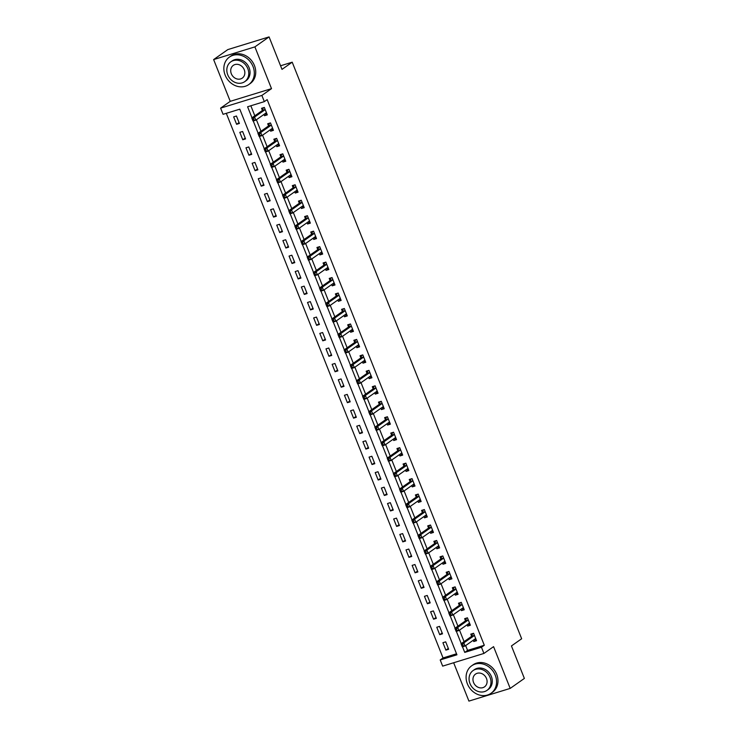 <?xml version="1.0" encoding="UTF-8"?>
<svg xmlns="http://www.w3.org/2000/svg" width="738" height="738" viewBox="0 0 738 738"><rect width="100%" height="100%" fill="white"/><g stroke="black" fill="none" stroke-linecap="round" stroke-linejoin="round"><path stroke-width="1.11" d="M465.66 645.593L467.569 650.399L484.303 645.252L481.462 647.254L483.925 653.444L442.662 666.128L440.199 659.947L456.933 654.8L239.795 109.169L223.07 114.316L220.607 108.126L261.87 95.433L264.333 101.623L247.599 106.77L251.99 117.794M230.247 101.337L271.51 88.643L254.896 46.881L269.075 36.9L227.811 49.594L213.633 59.575L230.247 101.337L220.607 108.126M453.658 662.752L468.925 701.1L510.189 688.406L493.574 646.645L483.925 653.444M226.298 113.32L443.04 657.945L440.199 659.947M254.896 46.881L213.633 59.575M269.075 36.9L281.999 69.381L292.211 62.186L521.655 638.757L511.443 645.944L524.367 678.425L510.189 688.406M443.04 657.945L456.527 653.794M448.658 649.274L445.706 641.848L442.92 642.706L445.872 650.132L448.658 649.274M442.505 633.813L439.553 626.387L436.767 627.245L439.719 634.671L442.505 633.813M436.352 618.343L433.4 610.916L430.605 611.774L433.566 619.2L436.352 618.343M430.199 602.881L427.237 595.455L424.451 596.313L427.403 603.739L430.199 602.881M424.046 587.411L421.084 579.985L418.298 580.843L421.25 588.269L424.046 587.411M417.883 571.95L414.931 564.524L412.145 565.382L415.097 572.808L417.883 571.95M411.73 556.48L408.778 549.054L405.992 549.911L408.944 557.338L411.73 556.48M405.577 541.019L402.625 533.592L399.839 534.45L402.791 541.876L405.577 541.019M399.424 525.548L396.472 518.122L393.677 518.98L396.638 526.406L399.424 525.548M393.271 510.087L390.31 502.661L387.524 503.519L390.476 510.945L393.271 510.087M387.118 494.617L384.157 487.191L381.371 488.049L384.323 495.475L387.118 494.617M380.956 479.156L378.004 471.73L375.218 472.588L378.17 480.014L380.956 479.156M374.803 463.685L371.851 456.259L369.065 457.117L372.017 464.543L374.803 463.685M368.649 448.224L365.697 440.798L362.911 441.656L365.863 449.082L368.649 448.224M362.496 432.754L359.544 425.328L356.749 426.186L359.71 433.612L362.496 432.754M356.343 417.293L353.391 409.867L350.596 410.725L353.557 418.151L356.343 417.293M350.19 401.823L347.229 394.396L344.443 395.254L347.395 402.68L350.19 401.823M344.028 386.361L341.076 378.935L338.29 379.793L341.242 387.21L344.028 386.361M337.875 370.891L334.923 363.465L332.137 364.323L335.089 371.749L337.875 370.891M331.722 355.43L328.77 348.004L325.984 348.862L328.936 356.279L331.722 355.43M325.569 339.96L322.617 332.534L319.822 333.391L322.783 340.818L325.569 339.96M319.416 324.489L316.464 317.072L313.668 317.93L316.63 325.347L319.416 324.489M313.263 309.028L310.301 301.602L307.515 302.46L310.467 309.886L313.263 309.028M307.1 293.558L304.148 286.141L301.362 286.999L304.314 294.416L307.1 293.558M300.947 278.097L297.995 270.671L295.209 271.529L298.161 278.955L300.947 278.097M294.794 262.627L291.842 255.21L289.056 256.068L292.008 263.484L294.794 262.627M288.641 247.165L285.689 239.739L282.894 240.597L285.855 248.023L288.641 247.165M282.488 231.695L279.536 224.278L276.741 225.136L279.702 232.553L282.488 231.695M276.335 216.234L273.374 208.808L270.588 209.666L273.54 217.092L276.335 216.234M270.173 200.764L267.221 193.347L264.435 194.205L267.387 201.622L270.173 200.764M264.019 185.303L261.067 177.876L258.282 178.734L261.234 186.161L264.019 185.303M257.866 169.832L254.914 162.415L252.128 163.273L255.08 170.69L257.866 169.832M251.713 154.371L248.761 146.945L245.966 147.803L248.927 155.229L251.713 154.371M245.56 138.901L242.608 131.484L239.813 132.342L242.774 139.759L245.56 138.901M239.407 123.44L236.446 116.014L233.66 116.872L236.612 124.298L239.407 123.44M484.303 645.252L267.165 99.621L264.333 101.623M250.837 105.774L254.822 115.801M256.4 119.75L260.984 131.263M262.553 135.22L267.138 146.733M268.706 150.681L273.291 162.194M274.868 166.151L279.444 177.664M281.021 181.613L285.597 193.125M287.174 197.083L291.75 208.596M293.327 212.544L297.912 224.057M299.48 228.014L304.065 239.527M305.633 243.475L310.218 254.988M311.796 258.946L316.371 270.459M317.949 274.416L322.524 285.92M324.102 289.877L328.678 301.39M330.255 305.347L334.84 316.851M336.408 320.809L340.993 332.321M342.561 336.279L347.146 347.782M348.723 351.74L353.299 363.253M354.877 367.21L359.452 378.714M361.03 382.671L365.605 394.184M367.183 398.142L371.767 409.645M373.336 413.603L377.921 425.116M379.489 429.073L384.074 440.577M385.651 444.534L390.227 456.047M391.804 460.005L396.38 471.508M397.957 475.466L402.533 486.979M404.11 490.936L408.695 502.44M410.263 506.397L414.848 517.91M416.416 521.867L421.001 533.371M422.579 537.329L427.154 548.841M428.732 552.799L433.307 564.302M434.885 568.26L439.461 579.773M441.038 583.73L445.623 595.234M447.191 599.191L451.776 610.704M453.344 614.662L457.929 626.165M459.506 630.123L464.082 641.636M473.233 640.252L473.75 641.553L476.545 640.695L473.584 633.278L470.798 634.136L471.6 636.147M467.08 624.791L467.597 626.092L470.383 625.234L467.431 617.807L464.645 618.665L465.447 620.676M460.927 609.32L461.444 610.621L464.23 609.763L461.278 602.346L458.492 603.204L459.294 605.215M454.774 593.859L455.291 595.16L458.077 594.302L455.125 586.876L452.339 587.734L453.132 589.745M448.621 578.389L449.138 579.69L451.924 578.832L448.972 571.415L446.176 572.273L446.979 574.284M442.459 562.928L442.984 564.229L445.77 563.371L442.818 555.945L440.023 556.803L440.826 558.814M436.306 547.458L436.822 548.758L439.617 547.9L436.656 540.484L433.87 541.341L434.673 543.352M430.153 531.997L430.669 533.297L433.455 532.439L430.503 525.013L427.717 525.871L428.52 527.882M423.999 516.526L424.516 517.827L427.302 516.969L424.35 509.552L421.564 510.41L422.367 512.421M417.846 501.065L418.363 502.366L421.149 501.508L418.197 494.082L415.411 494.94L416.204 496.951M411.693 485.595L412.21 486.895L414.996 486.038L412.044 478.621L409.249 479.479L410.051 481.49M405.531 470.134L406.057 471.434L408.843 470.576L405.891 463.15L403.096 464.008L403.898 466.019M399.378 454.663L399.895 455.964L402.69 455.106L399.728 447.689L396.943 448.547L397.745 450.558M393.225 439.202L393.741 440.503L396.527 439.645L393.575 432.219L390.789 433.077L391.592 435.088M387.072 423.732L387.588 425.033L390.374 424.175L387.422 416.758L384.636 417.616L385.439 419.627M380.919 408.271L381.435 409.572L384.221 408.714L381.269 401.287L378.483 402.145L379.277 404.156M374.766 392.8L375.282 394.101L378.068 393.243L375.116 385.826L372.321 386.684L373.124 388.695M368.603 377.339L369.129 378.64L371.915 377.782L368.963 370.356L366.168 371.214L366.971 373.225M362.45 361.869L362.967 363.17L365.762 362.312L362.801 354.895L360.015 355.753L360.817 357.764M356.297 346.408L356.814 347.709L359.6 346.851L356.648 339.425L353.862 340.283L354.664 342.294M350.144 330.938L350.661 332.238L353.447 331.38L350.495 323.964L347.709 324.821L348.511 326.833M343.991 315.477L344.508 316.777L347.294 315.919L344.342 308.493L341.556 309.351L342.349 311.362M337.838 300.006L338.355 301.307L341.141 300.449L338.189 293.032L335.403 293.89L336.196 295.901M331.676 284.545L332.201 285.846L334.987 284.988L332.035 277.562L329.24 278.42L330.043 280.431M325.523 269.075L326.039 270.376L328.834 269.518L325.873 262.101L323.087 262.959L323.89 264.97M319.369 253.614L319.886 254.914L322.672 254.056L319.72 246.63L316.934 247.488L317.737 249.499M313.216 238.143L313.733 239.444L316.519 238.586L313.567 231.169L310.781 232.018L311.584 234.038M307.063 222.682L307.58 223.983L310.366 223.125L307.414 215.699L304.628 216.557L305.431 218.568M300.91 207.212L301.427 208.513L304.213 207.655L301.261 200.238L298.475 201.087L299.268 203.107M294.748 191.751L295.274 193.052L298.06 192.194L295.108 184.768L292.313 185.625L293.115 187.637M288.595 176.281L289.111 177.581L291.907 176.723L288.945 169.297L286.159 170.155L286.962 172.175M282.442 160.819L282.958 162.12L285.754 161.262L282.792 153.836L280.006 154.694L280.809 156.705M276.289 145.349L276.805 146.65L279.591 145.792L276.639 138.366L273.853 139.224L274.656 141.244M270.136 129.888L270.652 131.189L273.438 130.331L270.486 122.905L267.7 123.763L268.503 125.774M263.983 114.418L264.499 115.718L267.285 114.86L264.333 107.434L261.547 108.292L262.341 110.313M292.211 62.186L280.569 65.774M271.51 88.643L261.87 95.433M462.505 646.792L464.737 652.401L481.462 647.254M253.245 120.958L258.143 133.264M259.407 136.419L264.296 148.725M265.56 151.89L270.449 164.196M271.713 167.351L276.612 179.657M277.866 182.821L282.765 195.127M284.019 198.282L288.918 210.588M290.172 213.752L295.071 226.059M296.335 229.214L301.224 241.52M302.488 244.684L307.377 256.99M308.641 260.145L313.539 272.451M314.794 275.615L319.692 287.921M320.947 291.076L325.845 303.383M327.1 306.547L331.999 318.853M333.262 322.008L338.152 334.314M339.415 337.478L344.305 349.784M345.569 352.939L350.467 365.245M351.722 368.41L356.62 380.716M357.875 383.871L362.773 396.177M364.028 399.341L368.926 411.647M370.19 414.802L375.079 427.108M376.343 430.272L381.232 442.579M382.496 445.734L387.395 458.04M388.649 461.204L393.548 473.51M394.802 476.665L399.701 488.971M400.955 492.135L405.854 504.441M407.108 507.596L412.007 519.903M413.271 523.067L418.16 535.373M419.424 538.528L424.322 550.834M425.577 553.998L430.475 566.304M431.73 569.459L436.628 581.765M437.883 584.93L442.782 597.236M444.036 600.4L448.935 612.697M450.198 615.861L455.088 628.167M456.352 631.331L461.25 643.628M467.569 650.399L464.737 652.401M476.195 639.837L473.75 641.553M448.317 648.416L445.872 650.132M239.057 122.573L236.612 124.298M245.219 138.043L242.774 139.759M251.372 153.504L248.927 155.229M257.525 168.974L255.08 170.69M263.678 184.435L261.234 186.161M269.831 199.906L267.387 201.622M275.984 215.367L273.54 217.092M282.147 230.837L279.702 232.553M288.3 246.298L285.855 248.023M294.453 261.769L292.008 263.484M300.606 277.23L298.161 278.955M306.759 292.7L304.314 294.416M312.912 308.161L310.467 309.886M319.074 323.631L316.63 325.347M325.227 339.093L322.783 340.818M331.38 354.563L328.936 356.279M337.534 370.024L335.089 371.749M343.687 385.494L341.242 387.21M349.84 400.955L347.395 402.68M355.993 416.426L353.557 418.151M362.155 431.887L359.71 433.612M368.308 447.357L365.863 449.082M374.461 462.818L372.017 464.543M380.614 478.289L378.17 480.014M386.767 493.75L384.323 495.475M392.92 509.22L390.476 510.945M399.083 524.69L396.638 526.406M405.236 540.151L402.791 541.876M411.389 555.622L408.944 557.338M417.542 571.083L415.097 572.808M423.695 586.553L421.25 588.269M429.848 602.014L427.403 603.739M436.01 617.485L433.566 619.2M442.163 632.946L439.719 634.671M470.041 624.366L467.597 626.092M463.888 608.905L461.444 610.621M457.735 593.435L455.291 595.16M451.582 577.974L449.138 579.69M445.429 562.504L442.984 564.229M439.267 547.043L436.822 548.758M433.114 531.572L430.669 533.297M426.961 516.111L424.516 517.827M420.808 500.641L418.363 502.366M414.655 485.18L412.21 486.895M408.501 469.709L406.057 471.434M402.339 454.248L399.895 455.964M396.186 438.778L393.741 440.503M390.033 423.317L387.588 425.033M383.88 407.846L381.435 409.572M377.727 392.385L375.282 394.101M371.574 376.915L369.129 378.64M365.411 361.454L362.967 363.17M359.258 345.984L356.814 347.709M353.105 330.523L350.661 332.238M346.952 315.052L344.508 316.777M340.799 299.591L338.355 301.307M334.646 284.121L332.201 285.846M328.484 268.66L326.039 270.376M322.331 253.189L319.886 254.914M316.178 237.728L313.733 239.444M310.025 222.258L307.58 223.983M303.871 206.797L301.427 208.513M297.718 191.327L295.274 193.052M291.556 175.865L289.111 177.581M285.403 160.395L282.958 162.12M279.25 144.934L276.805 146.65M273.097 129.464L270.652 131.189M266.944 114.003L264.499 115.718M474.045 639.689L476.075 639.523M472.8 633.518L473.611 633.333M474.165 635.639L471.379 636.497L461.056 643.767L463.842 642.909L474.165 635.639A1.347 0.664 72.9 0 0 474.34 635.4L474.386 635.289M462.634 644.615L463.842 642.909L465.069 645.999L462.283 646.857L462.016 646.193L463.132 645.851L462.634 644.615L461.518 644.957L462.016 646.193M475.742 638.684L475.641 638.674A1.347 0.664 72.9 0 0 475.493 638.684A1.347 0.664 72.9 0 0 475.392 638.73L465.069 645.999L463.132 645.851M471.379 636.497A1.347 0.664 72.9 0 0 471.554 636.257L472.634 633.638M461.056 643.767L461.518 644.957M467.892 624.219L469.921 624.053M466.637 618.057L467.458 617.863M468.012 620.178L465.226 621.036L454.894 628.306L457.689 627.448L468.012 620.178A1.347 0.664 72.9 0 0 468.187 619.938L468.233 619.819M456.481 629.145L457.689 627.448L458.916 630.538L456.13 631.396L455.863 630.732L456.97 630.39L456.481 629.145L455.364 629.496L455.863 630.732M469.589 623.223L469.488 623.204A1.347 0.664 72.9 0 0 469.34 623.223A1.347 0.664 72.9 0 0 469.239 623.269L458.916 630.538L456.97 630.39M465.226 621.036A1.347 0.664 72.9 0 0 465.401 620.796L466.481 618.167M454.894 628.306L455.364 629.496M461.739 608.758L463.759 608.592M460.484 602.586L461.305 602.402M461.859 604.708L459.064 605.566L448.741 612.835L451.527 611.977L461.859 604.708A1.347 0.664 72.9 0 0 462.034 604.468L462.08 604.357M450.328 613.684L451.527 611.977L452.763 615.068L449.977 615.926L449.7 615.261L450.817 614.92L450.328 613.684L449.211 614.025L449.7 615.261M463.427 607.752L463.335 607.743A1.347 0.664 72.9 0 0 463.187 607.752A1.347 0.664 72.9 0 0 463.086 607.798L452.763 615.068L450.817 614.92M459.064 605.566A1.347 0.664 72.9 0 0 459.248 605.326L460.327 602.706M448.741 612.835L449.211 614.025M455.586 593.287L457.606 593.121M454.331 587.125L455.143 586.931M455.706 589.247L452.911 590.105L442.588 597.374L445.374 596.516L455.706 589.247A1.347 0.664 72.9 0 0 455.881 589.007L455.927 588.887M444.175 598.214L445.374 596.516L446.61 599.607L443.815 600.464L443.547 599.8L444.663 599.459L444.175 598.214L443.058 598.564L443.547 599.8M457.274 592.291L457.182 592.273A1.347 0.664 72.9 0 0 457.025 592.291A1.347 0.664 72.9 0 0 456.933 592.337L446.61 599.607L444.663 599.459M452.911 590.105A1.347 0.664 72.9 0 0 453.086 589.865L454.165 587.236M442.588 597.374L443.058 598.564M449.424 577.817L451.453 577.66M448.178 571.655L448.99 571.47M449.543 573.777L446.758 574.634L436.435 581.904L439.221 581.046L449.543 573.777A1.347 0.664 72.9 0 0 449.719 573.537L449.774 573.426M438.021 582.752L439.221 581.046L440.457 584.136L437.662 584.994L437.394 584.33L438.51 583.989L438.021 582.752L436.905 583.094L437.394 584.33M451.121 576.821L451.029 576.812A1.347 0.664 72.9 0 0 450.872 576.821A1.347 0.664 72.9 0 0 450.78 576.867L440.457 584.136L438.51 583.989M446.758 574.634A1.347 0.664 72.9 0 0 446.933 574.395L448.012 571.775M436.435 581.904L436.905 583.094M467.385 683.849A16.808 14.4 -125.1 0 0 491.01 693.305A16.808 14.4 -125.1 0 0 495.272 675.27A16.808 14.4 -125.1 0 0 471.656 665.814A16.808 14.4 -125.1 0 0 467.385 683.849M491.01 693.305L492.421 692.299A16.808 14.4 -125.1 0 0 496.692 674.274A16.808 14.4 -125.1 0 0 473.067 664.818L471.656 665.814M473.058 670.584L474.359 669.661A12.103 10.369 54.9 0 1 491.37 676.469A12.103 10.369 54.9 0 1 488.298 689.449L486.988 690.371A12.103 10.369 -125.1 0 0 490.06 677.392A12.103 10.369 -125.1 0 0 473.058 670.584A12.103 10.369 -125.1 0 0 469.986 683.563A12.103 10.369 -125.1 0 0 486.988 690.371M486.49 678.49A7.795 6.679 -125.1 0 0 475.53 674.098A7.795 6.679 -125.1 0 0 473.556 682.465A7.795 6.679 -125.1 0 0 484.515 686.857A7.795 6.679 -125.1 0 0 486.49 678.49M225.145 75.11A16.808 14.4 -125.1 0 0 248.761 84.566A16.808 14.4 -125.1 0 0 253.023 66.54A16.808 14.4 -125.1 0 0 229.407 57.084A16.808 14.4 -125.1 0 0 225.145 75.11M248.761 84.566L250.182 83.569A16.808 14.4 -125.1 0 0 254.444 65.534A16.808 14.4 -125.1 0 0 230.828 56.079L229.407 57.084M230.809 61.844L232.119 60.931A12.103 10.369 54.9 0 1 249.121 67.739A12.103 10.369 54.9 0 1 246.049 80.719L244.748 81.641A12.103 10.369 -125.1 0 0 247.82 68.652A12.103 10.369 -125.1 0 0 230.809 61.844A12.103 10.369 -125.1 0 0 227.747 74.833A12.103 10.369 -125.1 0 0 244.748 81.641M244.25 69.75A7.795 6.679 -125.1 0 0 233.291 65.368A7.795 6.679 -125.1 0 0 231.308 73.735A7.795 6.679 -125.1 0 0 242.267 78.117A7.795 6.679 -125.1 0 0 244.25 69.75M443.27 562.356L445.3 562.19M442.025 556.194L442.837 556M443.39 558.315L440.604 559.173L430.282 566.443L433.068 565.585L443.39 558.315A1.347 0.664 72.9 0 0 443.566 558.076L443.612 557.956M431.859 567.282L433.068 565.585L434.295 568.675L431.509 569.533L431.241 568.869L432.357 568.518L431.859 567.282L430.743 567.633L431.241 568.869M444.968 561.36L444.866 561.341A1.347 0.664 72.9 0 0 444.719 561.36A1.347 0.664 72.9 0 0 444.627 561.406L434.295 568.675L432.357 568.518M440.604 559.173A1.347 0.664 72.9 0 0 440.78 558.934L441.859 556.304M430.282 566.443L430.743 567.633M437.117 546.886L439.147 546.729M435.872 540.723L436.684 540.539M437.237 542.845L434.451 543.703L424.129 550.972L426.915 550.114L437.237 542.845A1.347 0.664 72.9 0 0 437.413 542.605L437.459 542.495M425.706 551.821L426.915 550.114L428.141 553.205L425.356 554.063L425.088 553.399L426.204 553.057L425.706 551.821L424.59 552.162L425.088 553.399M438.815 545.889L438.713 545.88A1.347 0.664 72.9 0 0 438.566 545.889A1.347 0.664 72.9 0 0 438.464 545.935L428.141 553.205L426.204 553.057M434.451 543.703A1.347 0.664 72.9 0 0 434.627 543.463L435.706 540.843M424.129 550.972L424.59 552.162M430.964 531.425L432.994 531.259M429.71 525.262L430.531 525.069M431.084 527.384L428.298 528.242L417.966 535.511L420.761 534.653L431.084 527.384A1.347 0.664 72.9 0 0 431.26 527.144L431.306 527.024M419.553 536.351L420.761 534.653L421.988 537.744L419.202 538.602L418.935 537.937L420.042 537.587L419.553 536.351L418.437 536.701L418.935 537.937M432.662 530.428L432.56 530.41A1.347 0.664 72.9 0 0 432.413 530.428A1.347 0.664 72.9 0 0 432.311 530.474L421.988 537.744L420.042 537.587M428.298 528.242A1.347 0.664 72.9 0 0 428.474 528.002L429.553 525.373M417.966 535.511L418.437 536.701M424.811 515.954L426.832 515.797M423.557 509.792L424.378 509.607M424.931 511.914L422.136 512.772L411.813 520.041L414.599 519.183L424.931 511.914A1.347 0.664 72.9 0 0 425.106 511.674L425.153 511.563M413.4 520.89L414.599 519.183L415.835 522.273L413.049 523.131L412.773 522.467L413.889 522.126L413.4 520.89L412.284 521.231L412.773 522.467M426.499 514.958L426.407 514.949A1.347 0.664 72.9 0 0 426.26 514.958A1.347 0.664 72.9 0 0 426.158 515.004L415.835 522.273L413.889 522.126M422.136 512.772A1.347 0.664 72.9 0 0 422.32 512.532L423.4 509.903M411.813 520.041L412.284 521.231M418.658 500.493L420.678 500.327M417.404 494.331L418.215 494.137M418.778 496.453L415.983 497.311L405.66 504.58L408.446 503.722L418.778 496.453A1.347 0.664 72.9 0 0 418.953 496.213L419 496.093M407.247 505.419L408.446 503.722L409.682 506.812L406.896 507.67L406.62 507.006L407.736 506.655L407.247 505.419L406.131 505.77L406.62 507.006M420.346 499.497L420.254 499.478A1.347 0.664 72.9 0 0 420.097 499.497A1.347 0.664 72.9 0 0 420.005 499.543L409.682 506.812L407.736 506.655M415.983 497.311A1.347 0.664 72.9 0 0 416.158 497.071L417.247 494.442M405.66 504.58L406.131 505.77M412.496 485.023L414.525 484.866M411.25 478.861L412.062 478.676M412.616 480.982L409.83 481.84L399.507 489.11L402.293 488.252L412.616 480.982A1.347 0.664 72.9 0 0 412.791 480.742L412.846 480.632M401.094 489.958L402.293 488.252L403.529 491.342L400.734 492.2L400.466 491.536L401.583 491.194L401.094 489.958L399.978 490.3L400.466 491.536M414.193 484.027L414.101 484.017A1.347 0.664 72.9 0 0 413.944 484.027A1.347 0.664 72.9 0 0 413.852 484.073L403.529 491.342L401.583 491.194M409.83 481.84A1.347 0.664 72.9 0 0 410.005 481.6L411.084 478.971M399.507 489.11L399.978 490.3M406.343 469.562L408.372 469.396M405.097 463.399L405.909 463.206M406.463 465.521L403.677 466.37L393.354 473.648L396.14 472.79L406.463 465.521A1.347 0.664 72.9 0 0 406.638 465.281L406.684 465.161M394.931 474.488L396.14 472.79L397.367 475.881L394.581 476.739L394.313 476.075L395.43 475.724L394.931 474.488L393.824 474.838L394.313 476.075M408.04 468.565L407.939 468.547A1.347 0.664 72.9 0 0 407.791 468.565A1.347 0.664 72.9 0 0 407.699 468.612L397.367 475.881L395.43 475.724M403.677 466.37A1.347 0.664 72.9 0 0 403.852 466.139L404.931 463.51M393.354 473.648L393.824 474.838M400.19 454.091L402.219 453.925M398.944 447.929L399.756 447.745M400.31 450.051L397.524 450.909L387.201 458.178L389.987 457.32L400.31 450.051A1.347 0.664 72.9 0 0 400.485 449.811L400.531 449.7M388.778 459.027L389.987 457.32L391.214 460.411L388.428 461.268L388.16 460.604L389.277 460.263L388.778 459.027L387.662 459.368L388.16 460.604M401.887 453.095L401.786 453.086A1.347 0.664 72.9 0 0 401.638 453.095A1.347 0.664 72.9 0 0 401.537 453.141L391.214 460.411L389.277 460.263M397.524 450.909A1.347 0.664 72.9 0 0 397.699 450.669L398.778 448.04M387.201 458.178L387.662 459.368M394.037 438.63L396.066 438.464M392.791 432.468L393.603 432.274M394.157 434.59L391.371 435.438L381.039 442.708L383.834 441.859L394.157 434.59A1.347 0.664 72.9 0 0 394.332 434.35L394.378 434.23M382.625 443.556L383.834 441.859L385.061 444.949L382.275 445.807L382.007 445.143L383.114 444.793L382.625 443.556L381.509 443.898L382.007 445.143M395.734 437.634L395.633 437.616A1.347 0.664 72.9 0 0 395.485 437.634A1.347 0.664 72.9 0 0 395.384 437.68L385.061 444.949L383.114 444.793M391.371 435.438A1.347 0.664 72.9 0 0 391.546 435.208L392.625 432.579M381.039 442.708L381.509 443.898M387.884 423.16L389.904 422.994M386.629 416.998L387.45 416.813M388.004 419.119L385.208 419.977L374.886 427.247L377.671 426.389L388.004 419.119A1.347 0.664 72.9 0 0 388.179 418.88L388.225 418.769M376.472 428.095L377.671 426.389L378.908 429.479L376.122 430.337L375.845 429.673L376.961 429.331L376.472 428.095L375.356 428.437L375.845 429.673M389.572 422.164L389.479 422.154A1.347 0.664 72.9 0 0 389.332 422.164A1.347 0.664 72.9 0 0 389.23 422.21L378.908 429.479L376.961 429.331M385.208 419.977A1.347 0.664 72.9 0 0 385.393 419.738L386.472 417.108M374.886 427.247L375.356 428.437M381.731 407.699L383.751 407.533M380.476 401.527L381.288 401.343M381.85 403.649L379.055 404.507L368.732 411.776L371.518 410.928L381.85 403.649A1.347 0.664 72.9 0 0 382.026 403.418L382.072 403.299M370.319 412.625L371.518 410.928L372.755 414.018L369.969 414.876L369.692 414.212L370.808 413.861L370.319 412.625L369.203 412.966L369.692 414.212M383.419 406.703L383.326 406.684A1.347 0.664 72.9 0 0 383.17 406.703A1.347 0.664 72.9 0 0 383.077 406.749L372.755 414.018L370.808 413.861M379.055 404.507A1.347 0.664 72.9 0 0 379.231 404.276L380.319 401.647M368.732 411.776L369.203 412.966M375.568 392.229L377.598 392.062M374.323 386.066L375.135 385.882M375.688 388.188L372.902 389.046L362.579 396.315L365.365 395.457L375.688 388.188A1.347 0.664 72.9 0 0 375.863 387.948L375.919 387.837M364.166 397.164L365.365 395.457L366.601 398.548L363.806 399.406L363.539 398.741L364.655 398.4L364.166 397.164L363.05 397.505L363.539 398.741M377.266 391.232L377.173 391.223A1.347 0.664 72.9 0 0 377.017 391.232A1.347 0.664 72.9 0 0 376.924 391.278L366.601 398.548L364.655 398.4M372.902 389.046A1.347 0.664 72.9 0 0 373.077 388.806L374.157 386.177M362.579 396.315L363.05 397.505M369.415 376.767L371.445 376.601M368.17 370.596L368.982 370.411M369.535 372.718L366.749 373.576L356.426 380.845L359.212 379.987L369.535 372.718A1.347 0.664 72.9 0 0 369.71 372.487L369.756 372.367M358.004 381.694L359.212 379.987L360.439 383.087L357.653 383.945L357.386 383.28L358.502 382.93L358.004 381.694L356.897 382.035L357.386 383.28M371.113 375.771L371.011 375.753A1.347 0.664 72.9 0 0 370.863 375.771A1.347 0.664 72.9 0 0 370.771 375.817L360.439 383.087L358.502 382.93M366.749 373.576A1.347 0.664 72.9 0 0 366.924 373.345L368.004 370.716M356.426 380.845L356.897 382.035M363.262 361.297L365.292 361.131M362.017 355.135L362.828 354.95M363.382 357.257L360.596 358.114L350.273 365.384L353.059 364.526L363.382 357.257A1.347 0.664 72.9 0 0 363.557 357.017L363.603 356.906M351.851 366.233L353.059 364.526L354.286 367.616L351.5 368.474L351.233 367.81L352.349 367.469L351.851 366.233L350.734 366.574L351.233 367.81M364.959 360.301L364.858 360.292A1.347 0.664 72.9 0 0 364.71 360.301A1.347 0.664 72.9 0 0 364.609 360.347L354.286 367.616L352.349 367.469M360.596 358.114A1.347 0.664 72.9 0 0 360.771 357.875L361.851 355.246M350.273 365.384L350.734 366.574M357.109 345.836L359.138 345.67M355.864 339.664L356.675 339.48M357.229 341.786L354.443 342.644L344.111 349.913L346.906 349.056L357.229 341.786A1.347 0.664 72.9 0 0 357.404 341.556L357.45 341.436M345.698 350.762L346.906 349.056L348.133 352.155L345.347 353.013L345.08 352.349L346.187 351.998L345.698 350.762L344.581 351.103L345.08 352.349M358.806 344.84L358.705 344.821A1.347 0.664 72.9 0 0 358.557 344.84A1.347 0.664 72.9 0 0 358.456 344.886L348.133 352.155L346.187 351.998M354.443 342.644A1.347 0.664 72.9 0 0 354.618 342.414L355.698 339.784M344.111 349.913L344.581 351.103M350.956 330.366L352.976 330.2M349.701 324.203L350.522 324.019M351.076 326.325L348.281 327.183L337.958 334.452L340.753 333.594L351.076 326.325A1.347 0.664 72.9 0 0 351.251 326.085L351.297 325.975M339.545 335.301L340.753 333.594L341.98 336.685L339.194 337.543L338.917 336.879L340.034 336.537L339.545 335.301L338.428 335.642L338.917 336.879M352.644 329.369L352.552 329.36A1.347 0.664 72.9 0 0 352.404 329.369A1.347 0.664 72.9 0 0 352.303 329.416L341.98 336.685L340.034 336.537M348.281 327.183A1.347 0.664 72.9 0 0 348.465 326.943L349.544 324.314M337.958 334.452L338.428 335.642M344.803 314.905L346.823 314.739M343.548 308.733L344.36 308.549M344.923 310.855L342.128 311.713L331.805 318.982L334.591 318.124L344.923 310.855A1.347 0.664 72.9 0 0 345.098 310.624L345.144 310.504M333.391 319.831L334.591 318.124L335.827 321.224L333.041 322.082L332.764 321.417L333.88 321.067L333.391 319.831L332.275 320.172L332.764 321.417M346.491 313.908L346.399 313.89A1.347 0.664 72.9 0 0 346.251 313.908A1.347 0.664 72.9 0 0 346.15 313.954L335.827 321.224L333.88 321.067M342.128 311.713A1.347 0.664 72.9 0 0 342.303 311.482L343.391 308.853M331.805 318.982L332.275 320.172M338.641 299.434L340.67 299.268M337.395 293.272L338.207 293.087M338.76 295.394L335.974 296.252L325.652 303.521L328.438 302.663L338.76 295.394A1.347 0.664 72.9 0 0 338.936 295.154L338.991 295.043M327.238 304.37L328.438 302.663L329.674 305.753L326.879 306.611L326.611 305.947L327.727 305.606L327.238 304.37L326.122 304.711L326.611 305.947M340.338 298.438L340.246 298.429A1.347 0.664 72.9 0 0 340.089 298.438A1.347 0.664 72.9 0 0 339.997 298.484L329.674 305.753L327.727 305.606M335.974 296.252A1.347 0.664 72.9 0 0 336.15 296.012L337.229 293.383M325.652 303.521L326.122 304.711M332.487 283.973L334.517 283.807M331.242 277.802L332.054 277.617M332.607 279.923L329.821 280.781L319.499 288.051L322.285 287.193L332.607 279.923A1.347 0.664 72.9 0 0 332.783 279.693L332.829 279.573M321.076 288.899L322.285 287.193L323.512 290.292L320.726 291.15L320.458 290.486L321.574 290.135L321.076 288.899L319.969 289.241L320.458 290.486M334.185 282.977L334.083 282.958A1.347 0.664 72.9 0 0 333.936 282.977A1.347 0.664 72.9 0 0 333.844 283.023L323.512 290.292L321.574 290.135M329.821 280.781A1.347 0.664 72.9 0 0 329.997 280.551L331.076 277.922M319.499 288.051L319.969 289.241M326.334 268.503L328.364 268.337M325.089 262.341L325.901 262.156M326.454 264.462L323.668 265.32L313.346 272.59L316.132 271.732L326.454 264.462A1.347 0.664 72.9 0 0 326.63 264.222L326.676 264.112M314.923 273.438L316.132 271.732L317.358 274.822L314.572 275.68L314.305 275.016L315.421 274.674L314.923 273.438L313.807 273.78L314.305 275.016M328.032 267.507L327.93 267.497A1.347 0.664 72.9 0 0 327.783 267.507A1.347 0.664 72.9 0 0 327.69 267.553L317.358 274.822L315.421 274.674M323.668 265.32A1.347 0.664 72.9 0 0 323.844 265.08L324.923 262.451M313.346 272.59L313.807 273.78M320.181 253.042L322.211 252.876M318.936 246.87L319.748 246.686M320.301 248.992L317.515 249.85L307.183 257.119L309.978 256.261L320.301 248.992A1.347 0.664 72.9 0 0 320.476 248.761L320.523 248.641M308.77 257.968L309.978 256.261L311.205 259.361L308.419 260.219L308.152 259.545L309.259 259.204L308.77 257.968L307.654 258.309L308.152 259.545M321.879 252.045L321.777 252.027A1.347 0.664 72.9 0 0 321.63 252.036A1.347 0.664 72.9 0 0 321.528 252.092L311.205 259.361L309.259 259.204M317.515 249.85A1.347 0.664 72.9 0 0 317.691 249.619L318.77 246.99M307.183 257.119L307.654 258.309M314.028 237.571L316.048 237.405M312.774 231.409L313.595 231.225M314.148 233.531L311.362 234.389L301.03 241.658L303.825 240.8L314.148 233.531A1.347 0.664 72.9 0 0 314.323 233.291L314.37 233.18M302.617 242.507L303.825 240.8L305.052 243.891L302.266 244.748L301.99 244.084L303.106 243.743L302.617 242.507L301.501 242.848L301.99 244.084M315.726 236.575L315.624 236.566A1.347 0.664 72.9 0 0 315.477 236.575A1.347 0.664 72.9 0 0 315.375 236.621L305.052 243.891L303.106 243.743M311.362 234.389A1.347 0.664 72.9 0 0 311.537 234.149L312.617 231.52M301.03 241.658L301.501 242.848M307.875 222.11L309.895 221.944M306.621 215.939L307.432 215.754M307.995 218.061L305.2 218.918L294.877 226.188L297.663 225.33L307.995 218.061A1.347 0.664 72.9 0 0 308.17 217.83L308.216 217.71M296.464 227.036L297.663 225.33L298.899 228.429L296.113 229.287L295.837 228.614L296.953 228.273L296.464 227.036L295.348 227.378L295.837 228.614M309.563 221.114L309.471 221.096A1.347 0.664 72.9 0 0 309.323 221.105A1.347 0.664 72.9 0 0 309.222 221.16L298.899 228.429L296.953 228.273M305.2 218.918A1.347 0.664 72.9 0 0 305.375 218.679L306.464 216.059M294.877 226.188L295.348 227.378M301.713 206.64L303.742 206.474M300.467 200.478L301.279 200.293M301.833 202.599L299.047 203.457L288.724 210.727L291.51 209.869L301.833 202.599A1.347 0.664 72.9 0 0 302.017 202.36L302.063 202.249M290.311 211.575L291.51 209.869L292.746 212.959L289.951 213.817L289.683 213.153L290.8 212.812L290.311 211.575L289.195 211.917L289.683 213.153M303.41 205.644L303.318 205.634A1.347 0.664 72.9 0 0 303.161 205.644A1.347 0.664 72.9 0 0 303.069 205.69L292.746 212.959L290.8 212.812M299.047 203.457A1.347 0.664 72.9 0 0 299.222 203.218L300.301 200.588M288.724 210.727L289.195 211.917M295.56 191.179L297.589 191.013M294.314 185.007L295.126 184.823M295.68 187.129L292.894 187.987L282.571 195.256L285.357 194.398L295.68 187.129A1.347 0.664 72.9 0 0 295.855 186.889L295.901 186.779M284.148 196.105L285.357 194.398L286.584 197.498L283.798 198.356L283.53 197.683L284.647 197.341L284.148 196.105L283.041 196.446L283.53 197.683M297.257 190.183L297.156 190.164A1.347 0.664 72.9 0 0 297.008 190.173A1.347 0.664 72.9 0 0 296.916 190.229L286.584 197.498L284.647 197.341M292.894 187.987A1.347 0.664 72.9 0 0 293.069 187.747L294.148 185.127M282.571 195.256L283.041 196.446M289.407 175.709L291.436 175.543M288.161 169.546L288.973 169.362M289.527 171.668L286.741 172.526L276.418 179.795L279.204 178.937L289.527 171.668A1.347 0.664 72.9 0 0 289.702 171.428L289.748 171.317M277.995 180.644L279.204 178.937L280.431 182.028L277.645 182.886L277.377 182.221L278.494 181.88L277.995 180.644L276.879 180.985L277.377 182.221M291.104 174.712L291.003 174.703A1.347 0.664 72.9 0 0 290.855 174.712A1.347 0.664 72.9 0 0 290.763 174.758L280.431 182.028L278.494 181.88M286.741 172.526A1.347 0.664 72.9 0 0 286.916 172.286L287.995 169.657M276.418 179.795L276.879 180.985M283.254 160.247L285.283 160.081M282.008 154.076L282.82 153.891M283.374 156.198L280.588 157.056L270.256 164.325L273.051 163.467L283.374 156.198A1.347 0.664 72.9 0 0 283.549 155.958L283.595 155.847M271.842 165.174L273.051 163.467L274.278 166.567L271.492 167.425L271.224 166.751L272.331 166.41L271.842 165.174L270.726 165.515L271.224 166.751M284.951 159.251L284.85 159.233A1.347 0.664 72.9 0 0 284.702 159.242A1.347 0.664 72.9 0 0 284.6 159.297L274.278 166.567L272.331 166.41M280.588 157.056A1.347 0.664 72.9 0 0 280.763 156.816L281.842 154.196M270.256 164.325L270.726 165.515M277.101 144.777L279.121 144.611M275.846 138.615L276.667 138.43M277.22 140.737L274.435 141.595L264.103 148.864L266.898 148.006L277.22 140.737A1.347 0.664 72.9 0 0 277.396 140.497L277.442 140.386M265.689 149.713L266.898 148.006L268.125 151.096L265.339 151.954L265.062 151.29L266.178 150.949L265.689 149.713L264.573 150.054L265.062 151.29M278.798 143.781L278.696 143.772A1.347 0.664 72.9 0 0 278.549 143.781A1.347 0.664 72.9 0 0 278.447 143.827L268.125 151.096L266.178 150.949M274.435 141.595A1.347 0.664 72.9 0 0 274.61 141.355L275.689 138.726M264.103 148.864L264.573 150.054M270.947 129.316L272.968 129.15M269.693 123.145L270.505 122.96M271.067 125.266L268.272 126.124L257.949 133.393L260.735 132.536L271.067 125.266A1.347 0.664 72.9 0 0 271.243 125.026L271.289 124.916M259.536 134.242L260.735 132.536L261.972 135.635L259.186 136.493L258.909 135.82L260.025 135.478L259.536 134.242L258.42 134.584L258.909 135.82M272.636 128.32L272.543 128.301A1.347 0.664 72.9 0 0 272.396 128.311A1.347 0.664 72.9 0 0 272.294 128.366L261.972 135.635L260.025 135.478M268.272 126.124A1.347 0.664 72.9 0 0 268.447 125.884L269.536 123.264M257.949 133.393L258.42 134.584M264.785 113.846L266.815 113.68M263.54 107.683L264.352 107.499M264.905 109.805L262.119 110.663L251.796 117.932L254.582 117.074L264.905 109.805A1.347 0.664 72.9 0 0 265.09 109.565L265.136 109.455M253.383 118.781L254.582 117.074L255.818 120.165L253.023 121.023L252.756 120.359L253.872 120.017L253.383 118.781L252.267 119.122L252.756 120.359M266.483 112.849L266.39 112.84A1.347 0.664 72.9 0 0 266.233 112.849A1.347 0.664 72.9 0 0 266.141 112.896L255.818 120.165L253.872 120.017M262.119 110.663A1.347 0.664 72.9 0 0 262.294 110.423L263.374 107.794M251.796 117.932L252.267 119.122M474.34 635.4L471.554 636.257M468.187 619.938L465.401 620.796M462.034 604.468L459.248 605.326M455.881 589.007L453.086 589.865M449.719 573.537L446.933 574.395M443.566 558.076L440.78 558.934M437.413 542.605L434.627 543.463M431.26 527.144L428.474 528.002M425.106 511.674L422.32 512.532M418.953 496.213L416.158 497.071M412.791 480.742L410.005 481.6M406.638 465.281L403.852 466.139M400.485 449.811L397.699 450.669M394.332 434.35L391.546 435.208M388.179 418.88L385.393 419.738M382.026 403.418L379.231 404.276M375.863 387.948L373.077 388.806M369.71 372.487L366.924 373.345M363.557 357.017L360.771 357.875M357.404 341.556L354.618 342.414M351.251 326.085L348.465 326.943M345.098 310.624L342.303 311.482M338.936 295.154L336.15 296.012M332.783 279.693L329.997 280.551M326.63 264.222L323.844 265.08M320.476 248.761L317.691 249.619M314.323 233.291L311.537 234.149M308.17 217.83L305.375 218.679M302.017 202.36L299.222 203.218M295.855 186.889L293.069 187.747M289.702 171.428L286.916 172.286M283.549 155.958L280.763 156.816M277.396 140.497L274.61 141.355M271.243 125.026L268.447 125.884M265.09 109.565L262.294 110.423"/></g></svg>
